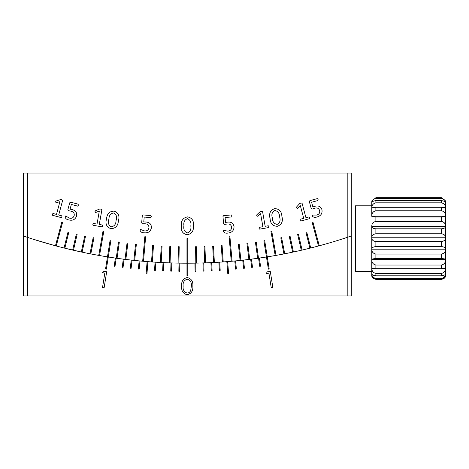 <?xml version="1.0" encoding="UTF-8"?>
<svg xmlns="http://www.w3.org/2000/svg" width="469" height="469" viewBox="0 0 469 469"><rect width="100%" height="100%" fill="white"/><g stroke="black" fill="none" stroke-linecap="round" stroke-linejoin="round"><path stroke-width="0.7" d="M347.195 237.396A508.161 508.161 0 0 1 267.271 256.865A508.161 508.161 0 0 1 266.462 256.994A508.161 508.161 0 0 0 267.271 256.865A508.161 508.161 0 0 0 275.209 255.535L270.941 231.323L271.744 231.182L276.018 255.394A508.161 508.161 0 0 0 283.933 253.928L280.802 237.836L281.611 237.683L284.736 253.77A508.161 508.161 0 0 0 292.621 252.17L289.215 236.136L290.018 235.96L293.424 251.994A508.161 508.161 0 0 0 301.286 250.253L297.598 234.283L298.395 234.095L302.083 250.071A508.161 508.161 0 0 0 309.909 248.189L305.946 232.284L306.738 232.085L310.707 247.995A508.161 508.161 0 0 0 318.498 245.979L312.131 222.224L312.923 222.013L319.289 245.768A508.161 508.161 0 0 0 347.195 237.396L347.195 173.032L351.293 173.032L351.293 236.018L347.195 237.396A508.161 508.161 0 0 0 351.293 236.018L351.293 295.968L347.195 295.968L347.195 237.396L351.293 236.018M162.637 270.789L163.458 270.83L162.637 270.789L163.024 262.605A508.161 508.161 0 0 1 155.872 262.212L155.356 270.39L154.541 270.337L155.057 262.159A508.161 508.161 0 0 1 147.911 261.649L146.949 273.908L146.129 273.843L147.096 261.585A508.161 508.161 0 0 1 139.955 260.969L139.187 269.13L138.373 269.054L139.141 260.893A508.161 508.161 0 0 1 132.018 260.16L131.121 268.309L130.306 268.221L131.203 260.072A508.161 508.161 0 0 1 124.092 259.228L123.06 267.359L122.251 267.26L123.277 259.128A508.161 508.161 0 0 1 116.177 258.173L115.022 266.286L114.213 266.175L115.368 258.061A508.161 508.161 0 0 1 108.286 256.994L106.357 269.136L105.548 269.007L107.471 256.865A508.161 508.161 0 0 0 108.286 256.994A508.161 508.161 0 0 1 27.548 237.396L27.548 295.968L23.45 295.968L23.45 236.018A508.161 508.161 0 0 0 27.548 237.396L23.45 236.018L23.45 173.032L27.548 173.032L27.548 237.396A508.161 508.161 0 0 0 55.453 245.768L61.82 222.013L62.612 222.224L56.245 245.979A508.161 508.161 0 0 0 64.042 247.995L68.005 232.085L68.802 232.284L64.833 248.189A508.161 508.161 0 0 0 72.66 250.071L76.347 234.095L77.151 234.283L73.463 250.253A508.161 508.161 0 0 0 81.319 251.994L84.725 235.96L85.528 236.136L82.122 252.17A508.161 508.161 0 0 0 90.007 253.77L93.138 237.683L93.941 237.836L90.816 253.928A508.161 508.161 0 0 0 98.73 255.394L102.998 231.182L103.807 231.323L99.534 255.535A508.161 508.161 0 0 0 107.471 256.865L110.039 240.673L110.848 240.802L108.286 256.994A508.161 508.161 0 0 0 116.242 258.185L118.528 241.951L119.337 242.063L117.057 258.296A508.161 508.161 0 0 0 125.035 259.351L127.035 243.077L127.849 243.177L125.85 259.451A508.161 508.161 0 0 0 133.847 260.359L135.559 244.056L136.373 244.144L134.662 260.447A508.161 508.161 0 0 0 142.676 261.215L144.815 236.722L145.636 236.792L143.491 261.286A508.161 508.161 0 0 0 151.516 261.919L152.66 245.568L153.474 245.627L152.331 261.978A508.161 508.161 0 0 0 160.369 262.47L161.225 246.096L162.045 246.143L161.189 262.511A508.161 508.161 0 0 0 169.227 262.863L169.801 246.483L170.622 246.506L170.048 262.892A508.161 508.161 0 0 0 178.097 263.103L178.378 246.712L179.199 246.729L178.912 263.115A508.161 508.161 0 0 0 187.371 263.185C178.918 263.138 178.918 263.138 187.371 263.185C195.831 263.138 195.831 263.138 187.371 263.185C195.831 263.138 195.831 263.138 187.371 263.185A508.161 508.161 0 0 1 186.961 263.185A508.161 508.161 0 0 0 195.831 263.115L195.544 246.729L196.364 246.712L196.652 263.103A508.161 508.161 0 0 0 204.695 262.892L204.126 246.506L204.947 246.483L205.516 262.863A508.161 508.161 0 0 0 213.559 262.511L212.697 246.143L213.518 246.096L214.374 262.47A508.161 508.161 0 0 0 222.412 261.978L221.268 245.627L222.083 245.568L223.226 261.919A508.161 508.161 0 0 0 231.252 261.286L229.112 236.792L229.927 236.722L232.067 261.215A508.161 508.161 0 0 0 240.081 260.447L238.369 244.144L239.184 244.056L240.896 260.359A508.161 508.161 0 0 0 248.892 259.451L246.899 243.177L247.708 243.077L249.707 259.351A508.161 508.161 0 0 0 257.686 258.296L255.406 242.063L256.221 241.951L258.501 258.185A508.161 508.161 0 0 0 266.462 256.994A508.161 508.161 0 0 1 259.38 258.061L260.535 266.175L259.72 266.286L258.566 258.173A508.161 508.161 0 0 1 251.466 259.128L252.498 267.26L251.683 267.359L250.657 259.228A508.161 508.161 0 0 1 243.54 260.072L244.443 268.221L243.628 268.309L242.725 260.16A508.161 508.161 0 0 1 235.602 260.893L236.376 269.054L235.555 269.13L234.787 260.969A508.161 508.161 0 0 1 227.653 261.585L228.614 273.843L227.799 273.908L226.832 261.649A508.161 508.161 0 0 1 219.691 262.159L220.201 270.337L219.386 270.39L218.871 262.212A508.161 508.161 0 0 1 211.718 262.605L212.105 270.789L211.285 270.83L210.903 262.64A508.161 508.161 0 0 1 203.745 262.921L204.003 271.117L203.183 271.141L202.925 262.951A508.161 508.161 0 0 1 195.766 263.115L195.895 271.311L195.075 271.322L194.946 263.132A508.161 508.161 0 0 1 186.961 263.185L186.961 275.479L187.782 275.479L187.782 238.598L186.961 238.598L186.961 263.185A508.161 508.161 0 0 1 179.803 263.132L179.674 271.322L178.853 271.311L178.982 263.115A508.161 508.161 0 0 1 171.818 262.951L171.56 271.141L170.745 271.117L171.56 271.141M214.057 256.332A502.012 502.012 0 0 1 213.237 256.373M205.305 256.719A502.012 502.012 0 0 1 204.484 256.748M196.546 256.953A502.012 502.012 0 0 1 195.725 256.971M187.782 257.041A502.012 502.012 0 0 1 186.961 257.041M179.023 256.971A502.012 502.012 0 0 1 178.202 256.953M161.506 256.373A502.012 502.012 0 0 1 160.691 256.332M135.307 254.333A502.012 502.012 0 0 1 134.492 254.245M126.601 253.348A502.012 502.012 0 0 1 125.786 253.248M347.195 173.032L27.548 173.032M328.822 243.1L332.797 241.934M333.869 241.611L334.901 241.301M40.61 241.529L41.043 241.664M263.895 240.802L268.385 269.136L269.194 269.007L264.704 240.673L263.895 240.802M61.269 217.622L52.51 215.277L52.276 214.274L52.985 213.489L56.485 214.421L59.897 201.676L56.145 202.743L55.535 201.858L56.174 200.984L60.694 199.542L61.72 199.647L62.658 200.292L58.713 215.019L61.744 215.834L61.967 216.866L61.269 217.622L52.51 215.277L52.276 214.274L52.985 213.489L56.485 214.421M151.434 227.547C150.725 231.364 148.392 233.128 144.423 232.829C142.177 232.882 140.741 232.067 140.114 230.385L140.583 229.488L144.522 230.918C147.078 231.147 148.562 230.021 148.966 227.547C148.849 225.067 147.471 223.813 144.821 223.783L142.295 223.725L141.667 222.816L142.289 215.722L143.168 214.925L150.877 215.599L151.305 216.631L150.707 217.616L144.206 217.047L143.778 221.931L145.882 222.019C149.476 222.247 151.323 224.088 151.434 227.547C151.323 224.088 149.476 222.247 145.882 222.019M321.922 209.59C322.555 213.389 320.972 215.828 317.173 216.901C315.092 217.71 313.468 217.434 312.313 216.074L312.448 215.083L316.616 215.072C319.072 214.415 320.075 212.867 319.618 210.423C318.668 208.154 316.956 207.45 314.47 208.318L312.09 209.121L311.199 208.488L309.37 201.664L309.921 200.609L317.343 198.616L318.093 199.448L317.865 200.562L311.604 202.239L312.864 206.946L314.863 206.313C318.287 205.305 320.644 206.401 321.922 209.59M281.887 216.379C283.241 221.309 281.734 224.616 277.355 226.287C272.794 226.175 270.373 223.596 270.085 218.548C268.737 213.624 270.238 210.323 274.6 208.641C279.172 208.746 281.599 211.326 281.887 216.379M169.801 246.483L170.622 246.506L170.048 262.892M193.369 225.788C193.849 230.877 191.792 233.867 187.195 234.758C182.722 233.849 180.782 230.883 181.374 225.865C180.905 220.782 182.957 217.792 187.541 216.895C192.02 217.798 193.961 220.764 193.369 225.788M234.031 226.609C234.002 230.49 232.008 232.63 228.045 233.034C225.841 233.468 224.282 232.917 223.373 231.364L223.684 230.402L227.811 231.129C230.367 230.906 231.627 229.54 231.604 227.043C231.065 224.616 229.488 223.619 226.867 224.053L224.364 224.428L223.596 223.649L222.974 216.555L223.701 215.611L231.41 214.937L232.008 215.887L231.586 216.954L225.091 217.522L225.519 222.406L227.606 222.124C231.182 221.731 233.322 223.226 234.031 226.609M265.167 226.298L268.256 225.759L268.895 226.597L268.579 227.582L259.65 229.148L259.017 228.339L259.328 227.33L262.898 226.703L260.606 213.706L257.651 216.256L256.719 215.711L256.93 214.65L260.424 211.437L262.517 211.285L265.167 226.298L268.256 225.759L268.895 226.597L268.579 227.582L259.65 229.148M309.458 218.701L300.699 221.051L300.002 220.289L300.224 219.258L303.719 218.32L300.301 205.574L297.586 208.371L296.613 207.908L296.725 206.835L299.926 203.329L302.001 202.995L305.946 217.722L308.983 216.913L309.692 217.698L309.458 218.701L309.692 217.698L308.983 216.913L305.946 217.722M102.06 226.849L93.132 225.284L92.815 224.299L93.454 223.461L97.024 224.088L99.317 211.091L95.658 212.475L94.978 211.654L95.535 210.728L99.915 208.904L101.937 209.473L99.293 224.487L102.383 225.032L102.693 226.04L102.06 226.849M118.393 220.887C117.983 225.982 115.433 228.573 110.748 228.649C106.498 226.973 105.103 223.719 106.563 218.882C106.979 213.794 109.523 211.202 114.196 211.12C118.452 212.779 119.853 216.039 118.393 220.887M76.611 215.957C75.263 219.568 72.677 220.893 68.843 219.92C66.633 219.58 65.373 218.531 65.05 216.778L65.666 215.98L69.277 218.062C71.734 218.724 73.375 217.88 74.196 215.535C74.518 213.09 73.381 211.625 70.796 211.138L68.327 210.645L67.876 209.643L69.705 202.819L70.708 202.186L78.135 204.173L78.37 205.264L77.608 206.12L71.352 204.443L70.092 209.145L72.138 209.596C75.609 210.44 77.098 212.557 76.611 215.957M116.042 220.635C117.256 217.112 116.482 214.55 113.738 212.955C110.625 213.448 109.019 215.506 108.914 219.134C107.7 222.652 108.462 225.208 111.206 226.803C114.325 226.322 115.937 224.264 116.042 220.635M99.317 211.091L95.658 212.475L94.978 211.654M93.132 225.284L92.815 224.299L93.454 223.461M300.301 205.574L297.586 208.371L296.613 207.908M300.699 221.051L300.002 220.289L300.224 219.258L303.719 218.32M261.397 211.103L262.517 211.285M260.606 213.706L257.651 216.256L256.719 215.711L256.93 214.65M231.41 214.937L232.008 215.887L231.586 216.954M226.867 224.053L224.364 224.428L223.596 223.649M228.045 233.034C225.841 233.468 224.282 232.917 223.373 231.364L223.684 230.402L227.811 231.129M187.33 232.97C190.197 231.838 191.358 229.493 190.819 225.947C191.411 222.312 190.273 219.891 187.407 218.683C184.54 219.82 183.385 222.159 183.93 225.7C183.326 229.335 184.458 231.756 187.33 232.97M272.383 217.974C272.436 221.702 274.031 223.842 277.161 224.405C279.923 222.881 280.732 220.395 279.588 216.954C279.524 213.225 277.929 211.079 274.793 210.522C272.038 212.052 271.234 214.538 272.383 217.974M312.09 209.121L311.199 208.488L309.37 201.664L309.921 200.609L317.343 198.616L318.093 199.448L317.865 200.562M317.173 216.901C315.092 217.71 313.468 217.434 312.313 216.074L312.448 215.083M150.877 215.599L151.305 216.631L150.707 217.616M142.295 223.725L141.667 222.816L142.289 215.722L143.168 214.925M58.713 215.019L61.744 215.834L61.967 216.866M61.72 199.647L62.658 200.292M59.897 201.676L56.145 202.743L55.535 201.858L56.174 200.984M78.135 204.173L78.37 205.264L77.608 206.12L71.352 204.443M68.327 210.645L67.876 209.643M68.843 219.92C66.633 219.58 65.373 218.531 65.05 216.778L65.666 215.98M54.914 245.621L32.338 238.961M32.144 238.897L47.645 243.599M102.283 272.641L103.502 271.211L106.674 271.715L104.118 287.866L102.512 287.614L104.816 273.046L102.283 272.641M267.113 271.868L270.285 271.363L272.847 287.515L271.24 287.767L268.93 273.198L266.398 273.603L267.113 271.868M190.742 290.258L191.364 286.137C191.739 282.52 190.361 280.21 187.231 279.202C184.065 280.192 182.717 282.502 183.168 286.137C182.711 289.766 184.065 292.081 187.231 293.072C189.001 292.908 190.174 291.97 190.742 290.258M187.178 294.755C183.051 293.658 181.222 290.792 181.696 286.143C181.216 281.488 183.039 278.615 187.178 277.519C191.358 278.592 193.246 281.464 192.835 286.143C193.246 290.809 191.358 293.682 187.178 294.755M23.45 190.754L23.45 188.122M163.845 262.64L163.458 270.83L163.845 262.64A508.161 508.161 0 0 0 171.003 262.921L170.745 271.117L171.003 262.921M219.691 262.159L220.201 270.337L219.386 270.39M27.548 295.968L347.195 295.968M64.833 248.189L80.82 251.888M186.961 263.185A508.161 508.161 0 0 0 187.782 263.185M79.155 251.531L80.357 251.789M445.55 273.925L445.55 275.479C445.603 277.548 444.237 278.826 441.452 279.29L441.452 278.393C444.231 277.789 445.597 276.13 445.55 273.409C445.603 274.711 444.237 275.514 441.452 275.807L441.452 273.415C444.231 272.759 445.597 270.93 445.55 267.934L445.55 273.409M371.782 273.925L371.876 276.347L375.886 279.471L441.452 279.471L445.462 276.347L445.544 275.713M375.886 278.393L375.886 279.29C373.101 278.832 371.735 277.56 371.782 275.473L371.782 273.409C371.729 276.118 373.095 277.783 375.886 278.393L441.452 278.393M375.886 279.29L441.452 279.29M375.886 273.415L375.886 275.807C373.101 275.514 371.735 274.717 371.782 273.409L371.782 267.934C371.729 270.918 373.095 272.747 375.886 273.415L441.452 273.415M375.886 275.807L441.452 275.807M375.886 265.038L375.886 268.678C373.101 268.59 371.735 268.338 371.782 267.934L371.782 259.592C371.729 262.552 373.095 264.369 375.886 265.038L441.452 265.038C444.231 264.381 445.597 262.564 445.55 259.592L445.55 267.934C445.603 268.338 444.237 268.585 441.452 268.678L441.452 265.038M375.886 268.678L441.452 268.678M371.782 259.592L371.782 249.197C371.729 251.847 373.095 253.471 375.886 254.063L375.886 258.607C373.101 258.724 371.735 259.052 371.782 259.592L445.55 259.592C445.603 259.058 444.237 258.724 441.452 258.607L441.452 254.063C444.231 253.477 445.597 251.853 445.55 249.197L445.55 268.919M375.886 258.607L441.452 258.607M375.886 254.063L441.452 254.063M371.782 249.197L371.782 237.76C371.729 239.841 373.095 241.113 375.886 241.582L375.886 246.571C373.101 246.887 371.735 247.761 371.782 249.197L445.55 249.197C445.603 247.767 444.237 246.893 441.452 246.571L441.452 241.582C444.231 241.119 445.597 239.847 445.55 237.76L445.55 249.197M375.886 246.571L441.452 246.571M375.886 241.582L441.452 241.582M371.782 267.934L371.782 226.404C371.729 227.711 373.095 228.509 375.886 228.808L375.886 233.761C373.101 234.242 371.735 235.579 371.782 237.76L445.55 237.76C445.603 235.585 444.237 234.254 441.452 233.761L441.452 228.808C444.231 228.514 445.597 227.717 445.55 226.404L445.55 237.76M375.886 233.761L441.452 233.761M375.886 228.808L441.452 228.808M371.782 271.381L355.391 271.381L355.391 205.815L371.782 205.815L371.782 216.244C371.729 216.649 373.095 216.895 375.886 216.989L375.886 221.421C373.101 222.025 371.735 223.684 371.782 226.404L445.55 226.404C445.603 223.695 444.237 222.036 441.452 221.421L441.452 216.989C444.231 216.901 445.597 216.649 445.55 216.244L445.55 226.404M375.886 221.421L441.452 221.421M375.886 216.989L441.452 216.989M371.782 216.244L371.782 208.277C371.729 207.738 373.095 207.409 375.886 207.286L375.886 210.763C373.101 211.425 371.735 213.254 371.782 216.244L445.55 216.244C445.603 213.266 444.237 211.437 441.452 210.763L441.452 207.286C444.231 207.404 445.597 207.732 445.55 208.277L445.55 217.604M375.886 210.763L441.452 210.763M375.886 207.286L441.452 207.286M375.886 200.65L375.886 202.831C373.101 203.487 371.735 205.305 371.782 208.277L371.782 203.27C371.729 201.846 373.095 200.972 375.886 200.65L441.452 200.65C444.231 200.967 445.597 201.84 445.55 203.27L445.55 208.277C445.603 205.316 444.237 203.499 441.452 202.831L441.452 200.65M375.886 202.831L441.452 202.831M371.782 201.723L371.782 203.27L371.876 200.849L375.886 197.725L441.452 197.725L445.462 200.849L445.55 203.27C445.603 200.621 444.237 198.997 441.452 198.399L441.452 197.725M445.55 209.262L445.55 208.277M445.55 203.786L445.55 203.27M371.806 201.324L371.876 200.849M375.886 197.725L375.886 198.399C373.101 198.991 371.735 200.609 371.782 203.27M375.886 198.399L441.452 198.399M155.72 264.627A40.979 40.979 0 0 1 154.958 263.678M371.876 276.347L371.782 275.479"/></g></svg>

